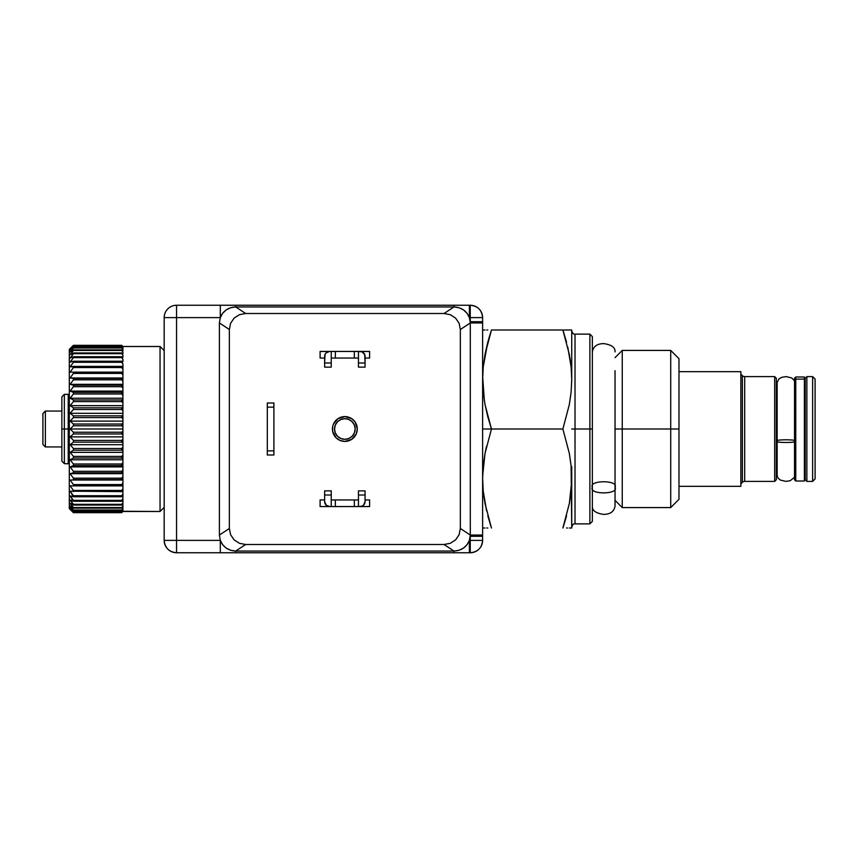 <?xml version="1.0" encoding="UTF-8"?>
<svg xmlns="http://www.w3.org/2000/svg" width="858" height="858" viewBox="0 0 858 858"><rect width="100%" height="100%" fill="white"/><g stroke="black" fill="none" stroke-linecap="round" stroke-linejoin="round"><path stroke-width="1.29" d="M812.623 481.392L815.1 478.914L815.1 379.086L812.623 376.608L812.623 481.392L812.623 376.608L806.852 376.608L806.852 481.392L812.623 481.392L806.852 481.392L806.852 376.608L805.201 378.26L805.201 479.74L806.852 481.392L805.201 479.74L805.201 378.26L806.852 376.608L812.623 376.608L815.1 379.086L815.1 478.914L812.623 481.392M774.677 481.392L776.329 479.74L776.329 378.26L774.677 376.608L774.677 481.392L774.677 376.608L744.69 376.608L744.69 481.392L774.677 481.392L744.69 481.392A3.303 3.303 0 0 0 742.363 482.357A3.303 3.303 0 0 1 744.69 481.392L744.69 376.608A3.303 3.303 0 0 1 742.363 375.643L740.851 374.142L742.363 375.643A3.303 3.303 0 0 0 744.69 376.608L774.677 376.608L776.329 378.26L776.329 479.74L774.677 481.392M740.851 483.858L742.363 482.357L742.363 375.643L742.363 482.357L740.851 483.858M678.978 486.336L740.851 486.336L740.851 371.664L678.978 371.664L740.851 371.664L740.851 486.336L678.978 486.336M571.728 330.823C572.629 333.483 573.723 334.588 575.021 334.127L575.021 429L575.021 334.127L575.021 429L571.728 429L575.021 429L575.021 523.873L589.875 523.873L589.875 429L575.021 429L589.875 429L589.875 523.873L592.352 521.396L592.352 429L589.875 429L592.352 429L592.352 336.604L592.352 521.396M622.254 429L615.036 429L622.254 429L622.254 507.582L622.254 429L670.72 429L622.254 429L622.254 350.418L622.254 429M615.036 500.364L622.254 507.582L670.72 507.582L670.72 429L670.72 507.582L678.978 499.335L678.978 429L670.72 429L678.978 429L678.978 358.665L678.978 499.335M483.236 392.095L482.625 379.504L483.236 392.085L485.017 404.536L483.236 392.095L482.625 379.504L483.236 366.913L487.805 342.192L485.006 354.472M487.805 416.827L485.017 404.536L491.462 429L487.805 416.827M482.625 429L491.462 429L482.625 429M485.027 528.002L482.625 528.002M487.827 528.002L486.786 528.002M490.326 524.474L491.409 527.809M486.561 510.842L483.236 491.098L482.625 478.496L483.236 491.076L482.625 478.496L483.236 465.926L485.006 453.496L491.462 429L485.006 453.496L482.657 475.718M484.341 499.678L483.236 491.076L485.017 503.539L491.462 528.002L487.805 515.83M484.384 400.922L482.657 376.716M485.017 453.464L486.518 446.321L485.006 453.474M487.805 329.998L486.786 329.998M482.625 329.998L483.236 329.998L482.625 329.998M491.409 330.191L488.738 338.792M485.017 354.461L491.462 329.998L571.728 329.998L571.106 329.998L571.728 329.998L571.707 381.767M483.236 329.998L485.027 329.998M487.805 342.17L491.462 329.998L485.006 354.493L483.236 366.924L482.625 379.504M570.012 358.322L571.117 366.924L569.337 354.461L562.88 329.998L491.462 329.998M571.117 366.924L571.728 379.504L571.106 366.902L571.728 379.504L571.117 392.074L571.728 379.504L571.117 366.924L567.792 347.158M571.728 466.57L571.728 478.496L571.106 465.905L571.728 528.002L569.326 528.002L571.728 528.002L571.106 528.002L571.728 528.002L571.728 478.496L571.117 491.076L569.347 503.507L562.88 528.002L569.347 503.507L571.696 481.284M569.326 528.002L571.117 528.002M482.625 478.496L483.236 491.098M571.106 465.905L569.337 453.464L562.88 429L491.462 429L562.88 429L569.347 404.504L571.117 392.074L569.347 404.504L562.88 429L569.337 453.464L571.106 465.905M615.036 357.636L622.254 350.418L670.72 350.418L670.72 429L670.72 350.418L678.978 358.665M575.021 334.127L589.875 334.127L589.875 429L589.875 334.127L592.352 336.604M575.021 429L575.021 523.873L575.021 429M566.548 515.808L562.945 528.002M571.728 379.504L571.728 329.998M564.028 333.526L562.945 330.191M569.358 329.998L562.945 329.998M566.537 329.998L567.567 329.998M566.548 528.002L567.567 528.002M562.945 527.809L565.594 519.251M571.728 478.496L571.728 483.547M562.88 329.998L566.537 342.17M64.35 429L61.873 429L61.873 461.175L61.873 429L64.35 429L64.35 463.652L64.35 429L68.222 429L64.35 429L64.35 394.348L64.35 429M61.873 396.825L61.873 429L61.873 396.825L64.35 394.348L68.222 394.348L68.222 463.652L68.222 394.348L69.305 394.165M45.377 446.943L61.873 446.943L45.377 446.943L45.377 411.057L45.377 446.943L42.9 444.465L45.377 446.943M61.873 411.057L45.377 411.057L42.9 413.535L42.9 444.465L42.9 413.535L45.377 411.057L61.873 411.057M344.852 439.317A10.317 10.317 0 0 1 334.534 429A10.317 10.317 0 0 1 344.852 418.683L348.798 419.476L352.145 421.707L354.375 425.053L355.158 429L354.375 432.947L352.145 436.293L348.798 438.524L344.852 439.317L340.905 438.524L337.559 436.293L335.328 432.947L334.534 429L335.328 425.053L337.559 421.707L340.905 419.476L344.852 418.683A10.317 10.317 0 0 1 355.158 429A10.317 10.317 0 0 1 344.852 439.317M356.317 424.238A12.42 12.42 0 0 0 333.387 424.238L337.955 418.672L344.852 416.58L351.748 418.672L355.169 422.104L357.271 429L356.317 433.751L351.748 439.328L344.852 441.42A12.42 12.42 0 0 1 332.432 429A12.42 12.42 0 0 1 344.852 416.58A12.42 12.42 0 0 1 357.271 429A12.42 12.42 0 0 1 344.852 441.42L340.1 440.476A12.42 12.42 0 0 0 356.317 433.762M333.376 424.26A12.42 12.42 0 0 0 332.668 426.576L333.376 424.249M333.387 433.762A12.42 12.42 0 0 0 340.09 440.465L336.068 437.784L332.668 431.424A12.42 12.42 0 0 0 333.376 433.74M331.242 351.448L331.242 358.054L358.462 358.054L358.462 351.448L320.098 351.448L320.098 358.054L324.635 358.054L320.098 358.054L320.098 351.448L354.333 351.448L354.333 358.054L335.36 358.054L335.36 351.448L335.36 358.054L331.242 358.054L331.242 362.998L331.242 351.448M331.242 499.946L331.242 506.552L358.462 506.552L358.462 499.946L331.242 499.946L331.242 495.002L331.242 499.946L354.333 499.946L354.333 506.552L335.36 506.552L335.36 499.946L335.36 506.552L320.098 506.552L331.242 506.552L331.242 499.946M245.667 544.498L444.036 544.498L450.332 543.296L455.619 539.854L459.127 534.673L460.349 528.496L460.349 329.504L459.127 323.327L455.619 318.146L450.332 314.704L444.036 313.502L245.667 313.502L239.371 314.704L234.084 318.146L230.577 323.327L229.354 329.504L229.354 528.496L230.577 534.673L234.084 539.854L239.371 543.296L245.667 544.498L235.714 551.05L453.979 551.05L444.036 544.498L245.667 544.498L239.371 543.296L234.084 539.854L230.577 534.673L229.354 528.496L229.354 329.504L219.401 322.951L219.401 535.049L220.302 540.379L176.555 540.379L176.555 317.621L220.302 317.621L219.401 322.951L219.401 535.049L229.354 528.496L219.401 535.049L220.302 540.379L222.651 544.712L226.222 548.123L230.716 550.3L235.714 551.05L245.667 544.498M332.668 431.424L332.668 426.576M482.625 317.621L482.625 540.379L482.625 322.951L470.302 322.951L460.349 329.504L460.349 528.496L470.302 535.049L470.302 322.951L469.39 317.621L470.248 317.621L470.248 321.707L469.39 317.621L467.052 313.288L463.481 309.877L458.987 307.7L453.979 306.95L235.714 306.95L245.667 313.502L444.036 313.502L453.979 306.95L444.036 313.502L450.332 314.704L455.619 318.146L459.127 323.327L460.349 329.504L470.302 322.951L470.302 535.049L460.349 528.496L459.127 534.673L455.619 539.854L450.332 543.296L444.036 544.498L453.979 551.05L458.987 550.3L463.481 548.123L467.052 544.712L469.39 540.379L470.248 536.293L470.248 540.379L469.39 540.379L470.302 535.049L482.625 535.049L470.302 535.049L470.248 536.293L482.625 536.293L470.248 536.293L470.248 540.379L482.625 540.379L470.248 540.379L470.248 552.745C477.767 552.016 481.896 547.887 482.625 540.379A12.377 12.377 0 0 1 470.248 552.745L470.248 540.379L469.39 540.379L469.39 552.745L470.248 552.745L469.39 552.745L469.39 540.379C466.613 547.104 461.475 550.664 453.979 551.05L453.979 552.745L469.39 552.745L453.979 552.745L453.979 551.05L235.714 551.05L235.714 552.745L453.979 552.745L235.714 552.745L235.714 551.05C228.228 550.664 223.091 547.104 220.302 540.379L220.302 552.745L235.714 552.745L220.302 552.745L220.302 540.379L176.555 540.379L176.555 552.745L220.302 552.745L176.555 552.745A12.377 12.377 0 0 1 164.178 540.379C164.908 547.887 169.037 552.016 176.555 552.745L176.555 540.379L164.178 540.379L176.555 540.379L176.555 317.621L220.302 317.621L219.401 322.951L229.354 329.504L230.577 323.327L234.084 318.146L239.371 314.704L245.667 313.502L235.714 306.95L230.716 307.7L226.222 309.877L222.651 313.288L220.302 317.621C223.091 310.896 228.228 307.336 235.714 306.95L453.979 306.95C461.475 307.336 466.613 310.896 469.39 317.621L470.248 317.621L470.302 322.951L482.625 322.951L482.625 321.707L470.248 321.707L482.625 321.707L482.625 317.621L470.248 317.621L482.625 317.621C481.896 310.113 477.767 305.984 470.248 305.255L176.555 305.255L176.555 317.621L176.555 305.255A12.377 12.377 0 0 0 164.178 317.621L164.178 540.379L164.178 317.621A12.377 12.377 0 0 1 176.555 305.255L220.302 305.255L220.302 317.621L220.302 305.255L235.714 305.255L235.714 306.95L235.714 305.255L453.979 305.255L453.979 306.95L453.979 305.255L469.39 305.255L469.39 317.621L469.39 305.255L470.248 305.255L470.248 317.621L470.248 305.255A12.377 12.377 0 0 1 482.625 317.621M164.178 317.621L176.555 317.621L164.178 317.621M273.895 403.013L267.299 403.013L267.299 454.987L273.895 454.987L273.895 403.013L267.299 403.013L267.299 450.858L273.895 450.858L273.895 407.142L267.299 407.142L273.895 407.142L273.895 403.013M358.462 506.552L362.012 506.177L363.61 505.105L365.058 501.598L365.058 495.002L358.462 495.002L358.462 490.873L365.058 490.873L365.058 501.598A4.955 4.955 0 0 1 360.113 506.552L369.605 506.552L369.605 499.946L365.058 499.946L369.605 499.946L369.605 506.552L354.333 506.552L354.333 499.946L358.462 499.946L358.462 495.002L358.462 506.552M329.59 506.552L331.242 506.552L329.59 506.552A4.955 4.955 0 0 1 324.635 501.598L326.083 505.105L329.59 506.552M324.635 499.946L320.098 499.946L320.098 506.552L320.098 499.946L324.635 499.946M365.058 358.054L369.605 358.054L369.605 351.448L358.462 351.448L369.605 351.448L369.605 358.054L365.058 358.054M360.113 351.448L358.462 351.448L362.012 351.823L364.682 354.504L365.058 362.998L358.462 362.998L358.462 367.127L365.058 367.127L365.058 356.402A4.955 4.955 0 0 0 360.113 351.448M363.61 505.105L362.012 506.177M331.242 490.873L331.242 495.002L324.635 495.002L324.635 501.598L324.635 490.873L324.635 495.002L331.242 495.002L331.242 490.873L324.635 490.873L331.242 490.873M327.692 506.177L326.083 505.105M358.462 358.054L358.462 362.998L358.462 358.054L354.333 358.054L354.333 351.448L358.462 351.448L358.462 358.054M363.61 352.895L362.012 351.823M365.058 367.127L358.462 367.127L358.462 362.998L365.058 362.998L365.058 367.127M331.242 367.127L331.242 362.998L324.635 362.998L325.01 354.504L326.083 352.895L329.59 351.448A4.955 4.955 0 0 0 324.635 356.402L324.635 367.127L331.242 367.127L324.635 367.127L324.635 362.998L331.242 362.998L331.242 367.127M327.692 351.823L326.083 352.895M365.058 495.002L358.462 495.002L358.462 490.873L365.058 490.873L365.058 495.002M267.299 450.858L267.299 454.987L273.895 454.987L273.895 450.858L267.299 450.858M356.327 433.74A12.42 12.42 0 0 0 357.025 431.424M357.025 426.576A12.42 12.42 0 0 0 356.327 424.26M122.93 346.503L160.049 346.503L164.178 350.622L160.049 346.503L160.049 511.497L122.93 511.282L121.686 512.676L122.93 511.475L121.686 512.676L73.423 512.676L69.305 508.612L73.423 512.676L121.686 512.676L122.93 511.475L160.049 511.497L164.178 507.378L160.049 511.497L160.049 346.503L122.93 346.503L121.686 345.324L122.93 346.525L121.686 345.324L122.93 346.718L121.686 346.042L122.93 347.715L122.93 348.509L121.686 347.565L122.93 349.485L122.93 350.665L121.686 349.871L122.93 352.027L122.93 353.582L121.686 352.938L122.93 355.309L122.93 357.228L121.686 356.735L122.93 359.288L122.93 361.561L121.686 361.229L122.93 363.953L122.93 366.538L121.686 366.377L122.93 369.24L122.93 366.538L122.93 372.125L121.686 372.125L122.93 375.107L122.93 372.125L122.93 378.249L121.686 378.421L122.93 381.488L122.93 378.249L122.93 384.877L121.686 385.21L121.686 386.701L122.93 388.32L122.93 384.877L122.93 391.924L121.686 392.406L121.686 393.983L122.93 395.559L122.93 391.924L122.93 399.324L121.686 399.967L121.686 401.608L122.93 403.11L122.93 399.324L122.93 407.014L121.686 407.807L121.686 409.502L122.93 410.907L122.93 407.014L122.93 414.907L121.686 415.851L121.686 417.578L122.93 418.886L122.93 414.907L122.93 422.94L121.686 424.024L121.686 425.761L122.93 426.962L122.93 422.94L122.93 431.038L121.686 432.239L121.686 433.976L122.93 435.06L122.93 431.038L122.93 439.114L121.686 440.422L121.686 442.149L122.93 443.093L122.93 439.114L122.93 447.093L121.686 448.498L121.686 450.193L122.93 450.986L122.93 447.093L122.93 454.89L121.686 456.392L121.686 458.033L122.93 458.676L122.93 454.89L122.93 462.441L121.686 464.017L121.686 465.594L122.93 466.076L122.93 462.441L122.93 469.68L121.686 471.299L121.686 472.79L122.93 473.123L122.93 469.68L122.93 476.512L121.686 478.174L121.686 479.579L122.93 479.751L122.93 476.512L122.93 482.893L121.686 484.588L121.686 485.875L122.93 485.875L122.93 482.893L122.93 488.76L121.686 490.454L121.686 491.623L122.93 491.462L122.93 488.76L122.93 494.047L121.686 495.731L121.686 496.771L122.93 496.439L122.93 494.047L122.93 498.712L121.686 500.375L121.686 501.265L122.93 500.772L122.93 498.712L122.93 502.691L121.686 504.322L121.686 505.062L122.93 504.418L122.93 502.691L122.93 505.973L121.686 507.539L121.686 508.129L122.93 507.335L122.93 505.973L122.93 508.515L121.686 510.435L122.93 508.515L122.93 510.285L121.686 511.958L122.93 510.285L122.93 511.475L121.686 512.676L73.423 512.676L70.12 509.051L73.423 511.958L121.686 511.958L73.423 511.958L70.12 507.893L73.423 510.435L121.686 510.435L73.423 510.435L70.12 505.973L73.423 508.129L121.686 508.129L121.686 507.539L73.423 507.539L73.423 508.129L70.12 503.314L73.423 505.062L121.686 505.062L121.686 504.322L73.423 504.322L73.423 505.062L70.12 499.935L73.423 501.265L121.686 501.265L121.686 500.375L73.423 500.375L73.423 501.265L70.12 495.881L73.423 496.771L121.686 496.771L121.686 495.731L73.423 495.731L73.423 496.771L70.12 491.184L121.686 491.623L121.686 490.454L73.423 490.454L73.423 491.623L73.423 490.454L70.12 485.875L121.686 485.875L121.686 484.588L73.423 484.588L73.423 485.875L73.423 484.588L70.12 480.03L121.686 479.579L121.686 478.174L73.423 478.174L73.423 479.579L73.423 478.174L70.12 473.691L73.423 472.79L121.686 472.79L121.686 471.299L73.423 471.299L73.423 472.79L73.423 471.299L70.12 466.913L73.423 465.594L121.686 465.594L121.686 464.017L73.423 464.017L73.423 465.594L73.423 464.017L70.12 459.781L73.423 458.033L121.686 458.033L121.686 456.392L73.423 456.392L73.423 458.033L73.423 456.392L70.12 452.348L73.423 450.193L121.686 450.193L121.686 448.498L73.423 448.498L73.423 450.193L73.423 448.498L70.12 444.691L73.423 442.149L121.686 442.149L121.686 440.422L73.423 440.422L73.423 442.149L73.423 440.422L70.12 436.883L73.423 433.976L121.686 433.976L121.686 432.239L73.423 432.239L73.423 433.976L73.423 432.239L70.12 429L73.423 425.761L121.686 425.761L121.686 424.024L73.423 424.024L73.423 425.761L73.423 424.024L70.12 421.117L73.423 417.578L121.686 417.578L121.686 415.851L73.423 415.851L73.423 417.578L73.423 415.851L70.12 413.309L73.423 409.502L121.686 409.502L121.686 407.807L73.423 407.807L73.423 409.502L73.423 407.807L70.12 405.652L73.423 401.608L121.686 401.608L121.686 399.967L73.423 399.967L73.423 401.608L73.423 399.967L70.12 398.219L73.423 393.983L121.686 393.983L121.686 392.406L73.423 392.406L73.423 393.983L73.423 392.406L70.12 391.087L73.423 386.701L121.686 386.701L121.686 385.21L73.423 385.21L73.423 386.701L73.423 385.21L70.12 384.309L73.423 379.826L121.686 379.826L121.686 378.421L73.423 378.421L73.423 379.826L73.423 378.421L70.12 377.97L73.423 373.412L121.686 373.412L121.686 372.125L73.423 372.125L73.423 373.412L73.423 372.125L70.12 372.125L73.423 367.546L121.686 367.546L121.686 366.377L73.423 366.377L73.423 367.546L73.423 366.377L70.12 366.816L73.423 362.269L121.686 362.269L121.686 361.229L73.423 361.229L73.423 362.269L73.423 361.229L70.12 362.119L73.423 357.625L121.686 357.625L121.686 356.735L73.423 356.735L73.423 357.625L73.423 356.735L70.12 358.065L73.423 353.678L121.686 353.678L121.686 352.938L73.423 352.938L73.423 353.678L73.423 352.938L70.12 354.686L73.423 350.461L121.686 350.461L121.686 349.871L73.423 349.871L70.12 352.027L73.423 347.983L121.686 347.983L73.423 347.565L70.12 350.107L73.423 346.3L121.686 346.042L73.423 346.042L70.12 348.949L73.423 345.409L121.686 345.324L73.423 345.324L70.12 348.562L73.423 345.324L121.686 345.324L122.93 346.503M69.305 349.388L70.12 348.562L69.305 349.388L69.305 508.612L69.305 349.388M70.12 509.438L73.423 512.676L70.12 509.438M70.12 509.051L73.423 512.591L121.686 512.591L122.93 511.282L121.686 511.958L73.423 511.958L70.12 509.051M70.12 507.893L73.423 511.7L121.686 511.7L122.93 510.285L122.93 509.491L121.686 510.435L73.423 510.435L70.12 507.893M70.12 505.973L73.423 510.017L121.686 510.017L122.93 508.515L122.93 507.335L121.686 508.129L73.423 508.129L70.12 505.973M70.12 503.314L73.423 507.539L121.686 507.539L122.93 505.973L122.93 504.418L121.686 505.062L73.423 505.062L70.12 503.314M70.12 499.935L73.423 504.322L121.686 504.322L122.93 502.691L122.93 500.772L73.423 501.265L70.12 499.935M70.12 495.881L73.423 500.375L121.686 500.375L122.93 498.712L122.93 496.439L73.423 496.771L70.12 495.881M70.12 491.184L73.423 495.731L121.686 495.731L122.93 494.047L122.93 491.462L70.12 491.184M70.12 485.875L73.423 490.454L121.686 490.454L122.93 488.76L122.93 485.875L70.12 485.875M122.93 480.03L70.12 480.03L73.423 484.588L121.686 484.588L122.93 482.893L122.93 479.751L121.686 479.579L73.423 479.579L122.93 480.03M122.93 473.691L70.12 473.691L73.423 478.174L121.686 478.174L122.93 476.512L122.93 473.123L121.686 472.79L73.423 472.79L70.12 473.691L122.93 473.691M122.93 466.913L70.12 466.913L73.423 471.299L121.686 471.299L122.93 469.68L122.93 466.076L121.686 465.594L73.423 465.594L70.12 466.913L122.93 466.913M122.93 459.781L70.12 459.781L73.423 464.017L121.686 464.017L122.93 462.441L122.93 458.676L121.686 458.033L73.423 458.033L70.12 459.781L122.93 459.781M122.93 452.348L70.12 452.348L73.423 456.392L121.686 456.392L122.93 454.89L122.93 450.986L121.686 450.193L73.423 450.193L70.12 452.348L122.93 452.348M122.93 444.691L70.12 444.691L73.423 448.498L121.686 448.498L122.93 447.093L122.93 443.093L121.686 442.149L73.423 442.149L70.12 444.691L122.93 444.691M122.93 436.883L70.12 436.883L73.423 440.422L121.686 440.422L122.93 439.114L122.93 435.06L121.686 433.976L73.423 433.976L70.12 436.883L122.93 436.883M122.93 429L70.12 429L73.423 432.239L121.686 432.239L122.93 431.038L122.93 426.962L121.686 425.761L73.423 425.761L70.12 429L122.93 429M122.93 421.117L70.12 421.117L73.423 424.024L121.686 424.024L122.93 422.94L122.93 418.886L121.686 417.578L73.423 417.578L70.12 421.117L122.93 421.117M122.93 413.309L70.12 413.309L73.423 415.851L121.686 415.851L122.93 414.907L122.93 410.907L121.686 409.502L73.423 409.502L70.12 413.309L122.93 413.309M122.93 405.652L70.12 405.652L73.423 407.807L121.686 407.807L122.93 407.014L122.93 403.11L121.686 401.608L73.423 401.608L70.12 405.652L122.93 405.652M122.93 398.219L70.12 398.219L73.423 399.967L121.686 399.967L122.93 399.324L122.93 395.559L121.686 393.983L73.423 393.983L70.12 398.219L122.93 398.219M122.93 391.087L70.12 391.087L73.423 392.406L121.686 392.406L122.93 391.924L122.93 388.32L121.686 386.701L73.423 386.701L70.12 391.087L122.93 391.087M122.93 384.309L70.12 384.309L73.423 385.21L121.686 385.21L122.93 384.877L122.93 381.488L121.686 379.826L73.423 379.826L70.12 384.309L122.93 384.309M122.93 377.97L70.12 377.97L121.686 378.421L122.93 378.249L122.93 375.107L121.686 373.412L73.423 373.412L70.12 377.97L122.93 377.97M70.12 372.125L122.93 372.125L122.93 369.24L121.686 367.546L73.423 367.546L70.12 372.125M70.12 366.816L122.93 366.538L122.93 363.953L121.686 362.269L73.423 362.269L70.12 366.816M70.12 362.119L73.423 361.229L122.93 361.561L122.93 359.288L121.686 357.625L73.423 357.625L70.12 362.119M70.12 358.065L73.423 356.735L122.93 357.228L122.93 355.309L121.686 353.678L73.423 353.678L70.12 358.065M70.12 354.686L73.423 352.938L121.686 352.938L122.93 353.582L122.93 352.027L121.686 350.461L73.423 350.461L70.12 354.686M70.12 352.027L73.423 349.871L121.686 349.871L122.93 350.665L122.93 349.485L121.686 347.983L73.423 347.983L70.12 352.027M70.12 350.107L73.423 347.565L121.686 347.565L122.93 348.509L122.93 347.715L121.686 346.3L73.423 346.3L70.12 350.107M70.12 348.949L73.423 346.042L121.686 346.042L122.93 346.718L121.686 345.409L73.423 345.409L70.12 348.949M70.12 348.562L73.423 345.324L70.12 348.562M794.54 380.534L794.54 479.214L794.54 380.534A1.233 1.19 0 0 1 795.752 379.097L804.375 379.097L804.375 376.984L795.752 376.984L795.752 481.016L794.519 479.783L794.54 378.485M795.752 481.016L804.375 481.016L804.375 379.097L795.752 379.097A1.233 1.19 180 0 0 794.519 380.255M804.375 377.284L804.375 480.716M795.752 480.705L795.752 379.097M777.155 382.464L777.155 441.141C774.002 442.932 798.037 442.932 794.883 441.141C798.037 439.36 774.002 439.36 777.155 441.141L777.155 382.464M777.155 475.536L777.155 441.141C774.002 439.36 798.037 439.36 794.883 441.141C798.037 442.932 774.002 442.932 777.155 441.141L777.155 475.536M615.036 370.688L615.036 487.312C619.068 494.723 588.32 494.723 592.352 487.312C588.32 479.912 619.068 479.912 615.036 487.312L615.036 370.688M615.036 506.134L615.036 487.312C619.068 479.912 588.32 479.912 592.352 487.312C588.32 494.723 619.068 494.723 615.036 487.312L615.036 506.134C614.071 511.572 610.253 514.328 603.592 514.392C595.774 513.234 592.031 510.478 592.352 506.134M575.021 523.873C573.723 523.412 572.629 524.517 571.728 527.177M69.305 463.835L64.35 463.652L61.873 461.175M795.752 376.984L794.519 378.217M794.519 479.783L794.969 475.589M794.519 380.727L791.602 377.906L786.1 376.608L781.767 377.316L778.967 378.893L777.155 382.389M777.155 475.611L778.056 478.153L780.437 480.105L785.949 481.392L790.282 480.673L794.519 477.273M615.036 351.866C615.358 347.511 611.604 344.766 603.785 343.608C597.125 343.683 593.307 346.428 592.352 351.866"/></g></svg>
